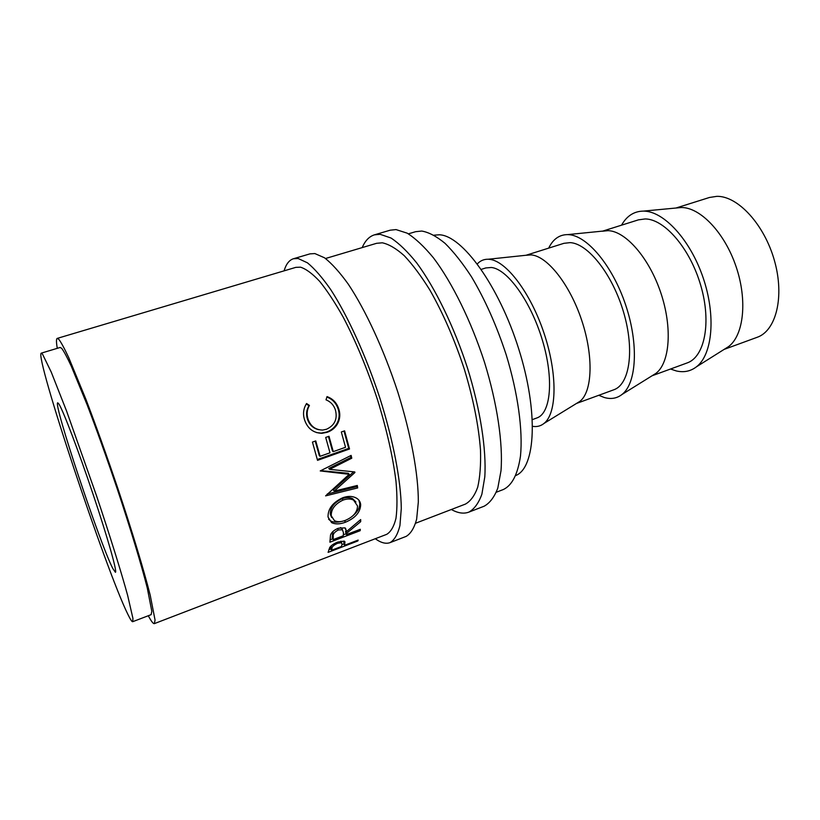 <?xml version="1.0" encoding="UTF-8"?>
<svg xmlns="http://www.w3.org/2000/svg" width="820" height="820" viewBox="0 0 820 820"><rect width="100%" height="100%" fill="white"/><g stroke="black" fill="none" stroke-linecap="round" stroke-linejoin="round"><path stroke-width="1.23" d="M375.283 538.73C380.962 542.84 385.892 544.142 390.084 542.614L406.125 536.403C410.758 533.697 414.264 527.957 416.642 519.203L418.323 502.035C418.466 474.8 411.127 434.456 397.833 392.175C384.016 349.925 365.617 310.144 348.244 284.109C339.716 272.26 331.792 263.486 324.505 257.777L314.859 253.564L309.95 253.872L293.447 258.741C289.193 260.094 286.077 264.132 284.089 270.846M390.084 542.614C394.492 539.99 397.772 534.312 399.924 525.599L401.287 508.482C401.021 481.258 393.364 440.811 379.937 398.325C366.027 355.859 347.741 315.792 330.665 289.511C322.291 277.539 314.562 268.652 307.469 262.841L298.152 258.505L293.447 258.741M451.359 509.497C457.857 513.146 463.679 514.027 468.814 512.141L484.128 506.217C489.806 503.111 494.368 497.074 497.801 488.105L500.999 470.762C503.101 443.456 497.268 403.665 484.538 362.389C471.192 321.184 452.25 282.746 433.513 257.921C424.237 246.656 415.473 238.405 407.212 233.177L396.039 229.59L390.166 230.195L374.422 234.848C369.195 236.488 365.125 240.731 362.204 247.589M468.814 512.141C474.298 509.117 478.654 503.131 481.883 494.204L484.794 476.891C486.516 449.596 480.397 409.703 467.554 368.221C454.116 326.811 435.276 288.117 416.806 263.046C407.663 251.678 399.063 243.325 390.986 238.005L380.111 234.294L374.422 234.848M58.845 403.911L57.728 402.804C52.869 402.579 100.194 544.511 112.883 568.649L115.425 572.298C117.424 572.216 107.748 537.93 93.049 494.193C78.392 450.477 62.935 409.969 58.845 403.911M724.132 349.392L757.137 337.307C776.099 330.829 784.75 296.758 774.439 260.596C764.322 224.403 737.795 195.857 716.885 196.339L709.525 197.456L676.008 208.013M724.614 349.084L728.672 346.532C743.75 335.124 747.604 300.345 736.063 266.561C724.654 232.736 700.393 207.439 681.461 207.511L676.459 207.983M670.514 369.02L676.356 370.958C683.911 372.68 690.614 371.296 696.487 366.786C712.467 354.619 716.147 315.854 703.14 277.785C690.266 239.665 663.728 211.088 643.608 211.109L643.485 211.099C634.096 211.211 626.787 215.896 621.539 225.172M652.013 375.796L687.119 362.942C704.585 357.038 711.616 322.813 700.864 285.821C690.296 248.798 664.661 219.063 645.217 218.94L638.411 219.862L602.751 231.096M652.289 375.632L656 373.325C669.848 362.768 672.574 327.703 660.807 292.822C649.173 257.91 625.691 231.158 608.112 230.645L602.423 231.219M598.784 395.291L604.207 397.474C610.961 399.453 616.906 398.438 622.042 394.44C636.576 383.268 638.893 344.226 625.629 304.896C612.489 265.536 586.884 235.289 568.362 234.643L567.635 234.612C559.332 234.653 553.018 239.163 548.682 248.132M576.491 403.45L613.78 389.797C629.586 384.518 634.823 350.16 623.61 312.307C612.56 274.423 587.93 243.407 570.115 242.628L563.914 243.325L526.05 255.256M576.614 403.378L579.924 401.339C592.368 391.734 593.762 356.433 581.739 320.415C569.818 284.376 547.258 256.065 531.206 254.907L526.194 255.245M532.631 426.338C536.957 427.046 540.78 426.062 544.091 423.376C556.954 413.311 557.682 374.043 544.101 333.412C530.632 292.75 506.145 260.729 489.417 259.335L488.218 259.243C483.954 259.14 480.325 260.688 477.332 263.886M532.416 419.594L536.885 417.954C550.855 413.372 554.105 378.922 542.379 340.146C530.817 301.37 507.344 268.981 491.344 267.484L485.819 267.935L481.278 269.37M515.872 475.487C535.644 467.625 538.689 411.845 518.66 348.736C498.827 285.585 462.09 235.401 439.325 234.786L434.067 235.176M132.686 621.693L151.147 614.651L151.813 611.31L147.282 588.022C141.347 564.57 130.308 528.018 117.055 488.341C106.764 457.888 96.791 430.039 87.135 404.783L71.186 365.976C67.086 357.182 63.929 351.319 61.715 348.367L60.188 347.454L41.256 353.143C34.46 355.439 106.19 570.74 127.879 614.354C130.339 619.438 131.938 621.878 132.686 621.693L132.953 618.495L127.633 595.361C121.216 571.95 109.798 535.316 96.411 495.434L66.666 411.291L51.24 372.085L42.517 354.137L41.256 353.143M496.346 492.215L503.377 489.509C512.111 485.337 517.82 474.144 520.495 455.951C522.986 430.326 517.943 393.231 506.217 354.845C496.602 325.571 485.03 299.556 471.49 276.801C462.541 263.066 453.716 251.904 445.004 243.314C436.558 236.365 428.809 232.275 421.746 231.045L415.607 231.691L408.391 233.843M325.54 258.505L376.606 243.304L382.294 242.802C388.885 244.216 396.203 248.511 404.26 255.696C412.603 264.532 421.121 275.961 429.834 289.983C443.077 313.178 454.577 339.593 464.345 369.226C473.314 398.92 478.695 425.887 480.499 450.118C480.94 464.919 480.007 477.301 477.691 487.264C474.647 495.649 470.547 501.266 465.391 504.105L415.648 523.221M344.718 544.562L344.482 545.32L358.166 540.083L357.817 540.985L328.103 552.372L329.712 547.514C331.136 545.464 333.822 543.65 337.758 542.071L344.205 541.108L344.964 541.784L344.718 544.562L343.816 542.512L344.133 541.077M346.46 533.42L346.378 534.589L360.308 529.3L360.164 530.694L329.906 542.194L330.532 534.968C331.608 532.201 334.191 529.966 338.281 528.275L344.964 527.865L346.553 531.565L360.677 519.572L360.677 521.684L346.46 533.42L345.517 531.514L346.235 530.95M328.041 517.051C327.836 508.882 332.725 502.455 342.698 497.76C347.813 495.905 352.272 495.967 356.075 497.924C358.863 499.441 360.4 501.696 360.677 504.689C360.38 512.233 355.296 518.076 345.445 522.227C339.849 524.308 335.226 524.441 331.587 522.617L328.041 517.051M354.916 472.525L354.793 471.941L329.609 469.347L351.78 458.206L351.114 455.407L320.22 470.936L349.207 474.298L325.612 495.874L357.694 487.92L357.294 485.471L334.181 491.139L354.916 472.525L354.342 471.9M317.535 460.348L312.44 442.082L315.761 440.914L320.087 456.309L329.988 452.804L325.704 437.439L329.005 436.291L333.268 451.635L345.538 447.289L341.325 431.986L344.595 430.838L349.525 448.981L317.535 460.348M306.567 403.512L309.427 405.439C306.916 409.795 306.475 414.428 308.105 419.327C310.678 426.338 315.546 429.916 322.701 430.059L326.493 429.26C334.785 425.365 337.737 418.866 335.359 409.764C333.73 405.029 330.614 401.718 326.011 399.822L327.016 396.603C332.797 398.715 336.671 402.722 338.629 408.616C340.505 414.008 340.074 419.184 337.348 424.145C334.909 428.101 331.516 430.818 327.159 432.294L321.932 433.319C313.476 433.001 307.736 428.655 304.702 420.281C302.693 414.284 303.318 408.688 306.567 403.512M57.236 338.393L295.815 267.361L300.52 267.176C306.116 268.97 312.502 273.706 319.697 281.393C327.241 290.752 335.113 302.744 343.313 317.361C355.89 341.468 367.227 368.723 377.313 399.125C386.722 429.526 392.954 456.935 395.988 481.36C397.3 496.223 397.29 508.554 395.968 518.363C393.938 526.543 390.853 531.872 386.702 534.343L154.345 623.63L155.052 620.063L150.214 595.176C143.859 570.074 132.01 530.847 117.783 488.279C106.733 455.612 96.042 425.805 85.731 398.848L68.736 357.633C64.401 348.377 61.08 342.247 58.763 339.244L57.236 338.393C56.211 338.803 56.221 342.124 57.277 348.326M148.307 615.738L148.338 615.799C151.269 621.314 153.278 623.928 154.345 623.63M356.966 485.553L357.448 486.383M309.427 405.439L308.935 405.715C306.403 410.02 305.932 414.582 307.541 419.389C309.417 424.801 313.055 428.224 318.447 429.659M308.105 419.327L307.541 419.389M326.872 397.064C332.387 399.145 336.097 403.02 338.014 408.708C339.859 414.008 339.408 419.102 336.661 423.991C334.222 427.896 330.829 430.592 326.483 432.058L321.194 433.093L316.54 432.591M338.629 408.616L338.014 408.708M337.348 424.145L336.661 423.991M327.159 432.294L326.483 432.058M306.27 403.952L308.935 405.715M320.087 456.309L319.329 455.725L315.228 441.098M333.268 451.635L332.489 451.072L328.441 436.486M349.525 448.981L348.715 448.376L344.01 431.043M348.715 448.376L317.319 459.518M353.666 471.828L333.279 489.94L334.181 491.139M351.78 458.206L350.929 457.437L328.779 468.507L329.609 469.347M350.929 457.437L350.519 455.715M320.794 470.649L348.315 473.294L349.207 474.298M327.272 493.999L356.751 486.649L357.694 487.92M356.751 486.649L356.597 485.645M358.863 500.128L359.703 503.152C360.011 507.426 357.817 511.557 353.133 515.534M360.677 504.689L359.703 503.152M345.445 522.227L344.584 520.659M341.335 521.489C336.969 522.576 333.381 522.381 330.573 520.905L328.564 519.183M355.911 501.994L352.661 498.693C349.72 497.238 346.204 497.238 342.104 498.703C334.109 502.527 330.183 507.682 330.296 514.181L331.649 517.461M345.343 520.382C353.307 516.938 357.366 512.131 357.52 505.95L353.543 500.097C350.601 498.642 347.096 498.642 343.047 500.087C335.042 503.931 331.106 509.158 331.239 515.749L334.416 520.618C337.276 522.104 340.915 522.032 345.343 520.382M342.104 498.703L343.047 500.087M330.296 514.181L331.239 515.749M345.507 528.244L346.553 531.565M360.677 521.684L359.908 520.259M346.378 534.589L345.517 531.514M360.164 530.694L359.611 529.566M345.989 533.789L343.354 534.784M332.736 538.812L330.04 539.837M342.493 529.802L341.499 527.936L340.351 527.629M337.563 528.551L338.311 529.976L342.432 529.761L343.467 532.744L343.272 535.768L333.125 539.621L332.192 537.684L333.074 531.38M333.125 539.621L333.248 536.547L332.305 534.66M338.311 529.976C334.396 532.057 332.715 534.25 333.248 536.547M344.482 545.32L343.816 542.512M357.817 540.985L357.53 540.318M343.877 543.916L342.022 544.624M330.86 548.887L328.881 549.646M337.153 542.307L337.594 543.281L341.581 542.707L342.042 544.552L341.428 546.489L331.464 550.302L330.573 548.231L331.198 545.843M331.464 550.302L331.987 548.313L331.085 546.264M337.594 543.281C333.699 545.146 331.823 546.827 331.987 548.313M728.672 346.532L696.487 366.786M656 373.325L622.042 394.44M579.924 401.339L544.091 423.376M530.058 254.835L488.218 259.243M607.415 230.625L567.635 234.612M681.348 207.511L643.485 211.099M321.194 433.093L321.932 433.319M330.573 520.905L331.587 522.617M352.661 498.693L353.543 500.097M342.432 529.761L341.499 527.936M341.581 542.707L340.864 541.118"/></g></svg>
